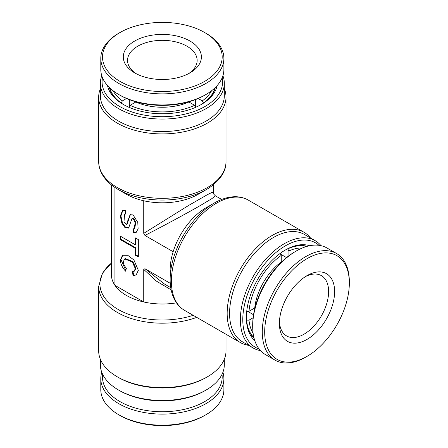 <?xml version="1.0" encoding="UTF-8"?>
<svg xmlns="http://www.w3.org/2000/svg" width="448" height="448" viewBox="0 0 448 448"><rect width="100%" height="100%" fill="white"/><g stroke="black" fill="none" stroke-linecap="round" stroke-linejoin="round"><path stroke-width="0.67" d="M204.96 390.701L206.164 390.006L204.96 390.701A60.273 34.798 180 0 1 119.722 390.701L118.518 390.006A61.97 35.778 -0 0 0 206.164 390.006L206.164 390.006A61.97 35.778 -0 0 0 224.314 364.711L224.314 359.279M100.369 359.279L100.369 364.711A61.97 35.778 -0 0 0 118.518 390.006M206.164 377.53L207.362 376.841L206.164 377.53A61.97 35.778 180 0 1 118.518 377.53L117.32 376.841A63.666 36.758 -0 0 0 207.362 376.841L207.362 376.841A63.666 36.758 -0 0 0 226.01 350.846L226.01 334.281M196.728 317.369A63.666 36.758 180 0 1 131.807 318.69A63.666 36.758 180 0 1 98.672 286.434L98.672 350.846A63.666 36.758 -0 0 0 117.32 376.841M111.406 184.884L111.406 274.602A50.938 29.406 0 0 0 114.923 285.342A50.938 29.406 -0 0 0 143.741 301.974A50.938 29.406 0 0 0 176.495 302.848M254.8 340.67A55.182 31.858 -60 0 1 246.378 317.576A55.182 31.858 -60 0 1 285.398 249.995L285.398 249.995A55.182 31.858 -60 0 1 309.607 245.739M307.031 246.361A53.48 30.878 120 0 0 284.794 250.348M318.926 245.308A60.273 34.798 120 0 0 285.398 245.834A60.273 34.798 120 0 0 245.118 302.232A60.273 34.798 120 0 0 259.084 348.953M260.462 350.594A61.97 35.778 -60 0 1 253.21 348.023A61.97 35.778 -60 0 1 243.712 298.362A61.97 35.778 -60 0 1 284.2 243.757A61.97 35.778 -60 0 1 315.185 240.688A61.97 35.778 -60 0 1 321.031 245.678M315.185 240.688L304.377 234.45A61.97 35.778 120 0 0 273.392 237.518A61.97 35.778 120 0 0 232.91 292.124A61.97 35.778 120 0 0 242.407 341.785L253.21 348.023M248.511 345.307A63.666 36.758 -60 0 1 240.358 342.563A63.666 36.758 -60 0 1 230.597 291.542A63.666 36.758 -60 0 1 272.194 235.435A63.666 36.758 -60 0 1 304.024 232.282A63.666 36.758 -60 0 1 310.481 237.972M206.164 207.71L214.284 203.022C221.301 198.968 228.138 196.868 234.791 196.728C239.73 196.661 244.216 197.781 248.242 200.077A63.666 36.758 120 0 0 216.406 203.23A63.666 36.758 120 0 0 174.815 259.336A63.666 36.758 120 0 0 184.576 310.358C180.606 308.039 177.414 304.752 175.006 300.485C171.763 294.638 170.145 287.633 170.145 279.479A62.423 36.042 -60 0 1 214.284 203.022L206.158 207.71A50.938 29.406 120 0 0 206.158 207.71A50.938 29.406 120 0 0 173.152 251.726A50.938 29.406 -60 0 0 170.145 270.094L170.145 279.479M217.151 85.596A55.182 31.858 180 0 1 204.075 102.749A55.182 31.858 180 0 1 201.359 104.434A55.182 31.858 180 0 1 123.323 104.434A55.182 31.858 180 0 1 107.531 85.596M200.749 104.782A53.48 30.878 0 0 0 202.793 103.494A53.48 30.878 0 0 0 215.32 87.517M102.502 77.739A60.273 34.798 0 0 0 137.956 113.73A60.273 34.798 0 0 0 207.928 104.67A60.273 34.798 0 0 0 222.18 77.739M222.914 75.729A61.97 35.778 180 0 1 224.314 83.294A61.97 35.778 180 0 1 209.21 106.697A61.97 35.778 180 0 1 140.711 116.822A61.97 35.778 180 0 1 100.369 83.294A61.97 35.778 180 0 1 101.769 75.729M100.369 83.294L100.369 95.771A61.97 35.778 0 0 0 140.711 129.298A61.97 35.778 0 0 0 209.21 119.174A61.97 35.778 0 0 0 224.314 95.771L224.314 83.294M224.314 88.721A63.666 36.758 180 0 1 226.01 97.154A63.666 36.758 180 0 1 210.498 121.201A63.666 36.758 180 0 1 140.118 131.606A63.666 36.758 180 0 1 98.672 97.154A63.666 36.758 180 0 1 100.369 88.721M215.387 195.815L212.033 198.52L201.359 204.938C188.58 212.369 163.274 226.044 144.939 235.435L143.741 233.358L143.741 200.777A50.938 29.406 0 0 0 198.358 194.197L206.483 189.504A62.423 36.042 180 0 1 118.199 189.504C111.138 185.427 105.879 180.522 102.435 174.787C99.949 170.57 98.694 166.163 98.672 161.571A63.666 36.758 0 0 0 140.118 196.017A63.666 36.758 0 0 0 210.498 185.618A63.666 36.758 0 0 0 226.01 161.571C226.279 170.806 220.819 179.463 209.642 187.544L206.483 189.504A62.423 36.042 180 0 0 209.558 187.6M143.741 200.777A50.938 29.406 180 0 1 126.325 194.197L118.199 189.504M120.327 259.935C120.495 263.799 122.248 267.557 125.58 271.202L126.375 268.296C124.426 266.056 123.413 263.844 123.329 261.666L124.662 258.922L132.266 261.946L135.335 268.598L134.002 271.342L132.3 271.712L133.084 275.537L136.119 275.005L138.337 270.329L133.902 259.958L127.702 255.276L122.545 255.259L120.327 259.935M122.853 255.097L120.926 259.588L125.787 270.441M134.002 271.342L134.602 271.001L135.934 268.251L132.866 261.598L125.261 258.574L124.662 258.922M134.092 228.81L134.691 228.463L135.778 222.522L133.683 218.03L132.076 218.35L128.593 228.082L124.785 227.349L121.867 223.227L120.327 216.037L122.567 210.409L125.58 210.582L125.58 214.049L124.572 214.015L123.99 222.001L126.588 224.476L130.071 214.743L133.084 214.911L137.766 222.354L138.13 228.883L136.097 232.417L133.084 232.243L133.084 228.777L134.092 228.81L135.178 222.869L133.084 218.378L132.076 218.35M130.379 214.592L128.43 220.198L127.831 220.545M171.142 289.85L156.341 281.086L143.741 269.399L144.939 268.705L164.45 284.032L170.75 287.672M143.741 233.358L188.793 205.363L207.2 194.785L211.837 192.466L213.276 192.158M144.939 268.705L170.274 283.332M144.939 235.435L173.152 251.726M143.741 269.399L143.741 301.974L114.923 285.342L114.923 187.466M120.327 236.141L120.327 239.607L135.335 248.27L135.335 255.203L138.337 256.934L138.337 239.607L135.335 237.877L135.335 244.804L120.327 236.141M125.58 213.545L124.572 214.015M126.588 224.476L127.187 224.129L128.43 220.198M133.683 228.934L133.683 231.896L133.084 232.243M133.683 231.896L136.388 232.221M122.875 210.258L120.926 216.003L122.466 222.88L125.216 226.862L128.884 227.886M136.41 274.82L133.084 275.537M133.683 275.19L132.966 271.684M135.934 238.218L135.934 244.457L135.335 244.804M138.337 256.245L135.934 254.856L135.335 255.203M120.926 236.488L120.926 239.26L135.934 247.923L135.934 254.856M135.934 247.923L135.335 248.27M120.926 239.26L120.327 239.607M109.362 87.517A53.48 30.878 0 0 0 123.934 104.782M246.383 316.87A53.48 30.878 120 0 0 254.05 338.128M195.821 107.402L194.611 105.319L188.871 102.004A43.294 24.998 180 0 1 135.811 102.004L130.071 105.319L128.862 107.402M195.345 99.641L195.345 106.585M198.162 98.498L202.294 100.884L203.504 103.006M121.178 103.006L122.388 100.884L126.521 98.498M129.338 106.585L129.338 99.641M214.872 87.948A53.06 30.632 180 0 1 203.504 102.967M194.611 105.319A51.358 29.652 180 0 1 130.071 105.319M211.529 90.793A51.358 29.652 180 0 1 202.294 100.884M121.178 102.967A53.06 30.632 180 0 1 109.81 87.948M122.388 100.884A51.358 29.652 180 0 1 113.154 90.793M136.315 73.763A34.804 20.093 180 0 1 127.534 60.418A34.804 20.093 180 0 1 137.15 46.553A34.804 20.093 180 0 1 175.274 41.765A34.804 20.093 180 0 1 197.148 60.418A34.804 20.093 180 0 1 188.367 73.763M134.075 41.395A39.049 22.546 180 0 1 189.286 40.634A39.049 22.546 180 0 1 190.607 72.509A39.049 22.546 180 0 1 189.952 72.895A39.049 22.546 180 0 1 134.73 72.895A39.049 22.546 180 0 1 134.075 41.395M119.022 33.113A59.847 34.552 -0 0 0 121.05 81.967A59.847 34.552 -0 0 0 205.666 80.791A59.847 34.552 -0 0 0 204.663 32.519A59.847 34.552 -0 0 0 120.019 32.519A59.847 34.552 -0 0 0 119.022 33.113M120.019 32.519L118.821 33.214A61.544 35.532 -0 0 0 117.79 33.824A61.544 35.532 -0 0 0 100.794 58.341A61.544 35.532 -0 0 0 139.474 91.33A61.544 35.532 -0 0 0 206.892 82.858A61.544 35.532 -0 0 0 223.888 58.341A61.544 35.532 -0 0 0 205.862 33.214L204.663 32.519M100.794 58.341L100.794 69.429A61.544 35.532 -0 0 0 118.821 94.556A61.544 35.532 -0 0 0 205.862 94.556A61.544 35.532 -0 0 0 206.892 93.946A61.544 35.532 -0 0 0 223.888 69.429L223.888 58.341M118.821 94.556L120.019 95.25A59.847 34.552 -0 0 0 204.663 95.25L205.862 94.556M253.54 314.759L247.526 311.293M253.12 317.772L248.987 320.158L246.546 320.146M287.706 248.847L288.938 250.958L288.938 255.73M280.526 254.128L286.541 257.6M246.579 311.293L248.987 311.287L254.727 307.972A43.294 24.998 -60 0 1 281.254 262.024L281.254 255.394L280.056 253.305M253.904 337.523A53.06 30.632 -60 0 1 246.579 320.163M253.114 333.2A51.358 29.652 -60 0 1 248.987 320.158M287.739 248.87A53.06 30.632 -60 0 1 306.432 246.534M288.938 250.958A51.358 29.652 -60 0 1 302.294 248.007M248.987 311.287A51.358 29.652 -60 0 1 281.254 255.394M305.463 276.578A34.804 20.093 -60 0 1 321.412 275.649A34.804 20.093 -60 0 1 326.855 303.162A34.804 20.093 -60 0 1 304.595 333.861A34.804 20.093 -60 0 1 286.602 335.933A34.804 20.093 -60 0 1 279.44 321.658M306.348 276.03A39.049 22.546 -60 0 1 307.009 275.638A39.049 22.546 -60 0 1 334.617 291.2A39.049 22.546 -60 0 1 307.67 339.018A39.049 22.546 -60 0 1 279.395 323.467A39.049 22.546 -60 0 1 306.348 276.03M305.995 259.258A59.847 34.552 120 0 0 264.69 332.539A59.847 34.552 120 0 0 307.009 356.39A59.847 34.552 120 0 0 308.022 355.79A59.847 34.552 120 0 0 349.328 283.091A59.847 34.552 120 0 0 305.995 259.258M349.328 283.091L349.328 281.702A61.544 35.532 120 0 0 336.582 253.529A61.544 35.532 120 0 0 304.763 257.197A61.544 35.532 120 0 0 265.401 311.483A61.544 35.532 120 0 0 275.033 360.13A61.544 35.532 120 0 0 305.81 357.084L307.009 356.39M336.582 253.529L326.978 247.985A61.544 35.532 120 0 0 296.201 251.031A61.544 35.532 120 0 0 295.159 251.647A61.544 35.532 120 0 0 252.683 326.413A61.544 35.532 120 0 0 265.429 354.586L275.033 360.13M296.201 251.031L295.002 251.726A59.847 34.552 120 0 0 293.989 252.325A59.847 34.552 120 0 0 252.683 325.024L252.683 326.413M222.914 372.271A61.544 35.532 180 0 1 223.888 378.571L223.888 389.665A61.544 35.532 180 0 1 205.862 414.786L204.663 415.481A59.847 34.552 180 0 1 203.633 416.063A59.847 34.552 180 0 1 120.019 415.481L118.821 414.786A61.544 35.532 180 0 1 100.794 389.665L100.794 378.571A61.544 35.532 180 0 1 101.769 372.271M205.862 414.786A61.544 35.532 180 0 1 204.809 415.386A61.544 35.532 180 0 1 118.821 414.786M223.888 378.571A61.544 35.532 180 0 1 204.809 404.292A61.544 35.532 180 0 1 138.107 411.236A61.544 35.532 180 0 1 100.794 378.571M221.995 374.399A59.847 34.552 180 0 1 203.633 402.198A59.847 34.552 180 0 1 136.578 408.374A59.847 34.552 180 0 1 102.687 374.399M111.406 263.144A62.423 36.042 -0 0 0 116.049 308.162A62.423 36.042 -0 0 0 193.172 315.319M98.672 286.434L102.435 273.213L111.406 263.122M240.358 342.563L184.576 310.358M98.672 97.154L98.672 161.571M213.276 184.884L213.276 192.142L213.842 194.264L215.398 195.821L221.687 199.45M226.01 97.154L226.01 161.571M304.024 232.282L248.242 200.077"/></g></svg>
